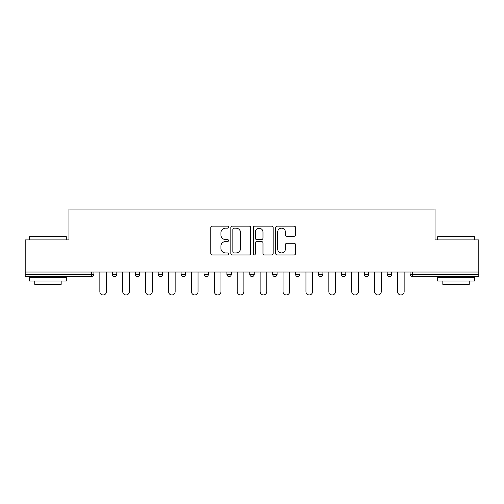 <?xml version="1.0" encoding="UTF-8"?>
<svg xmlns="http://www.w3.org/2000/svg" width="504" height="504" viewBox="0 0 504 504"><rect width="100%" height="100%" fill="white"/><g stroke="black" fill="none" stroke-linecap="round" stroke-linejoin="round"><path stroke-width="0.76" d="M228.514 227.147A1.008 1.008 0 0 0 227.506 226.138L212.197 226.138A1.443 1.443 0 0 0 210.754 227.581L210.754 253.518A1.443 1.443 0 0 0 212.197 254.961L227.506 254.961A1.008 1.008 0 0 0 228.514 253.953A1.008 1.008 0 0 0 227.506 252.939L225.521 252.939A4.612 4.612 0 0 1 220.909 248.333L220.909 246.173A4.612 4.612 0 0 1 225.521 241.561L227.506 241.561A1.008 1.008 0 0 0 228.514 240.553A1.008 1.008 0 0 0 227.506 239.539L225.521 239.539A4.612 4.612 0 0 1 220.909 234.933L220.909 232.766A4.612 4.612 0 0 1 225.521 228.161L227.506 228.161A1.008 1.008 0 0 0 228.514 227.147M294.109 236.3A1.443 1.443 0 0 0 295.552 234.858L295.552 227.581A1.443 1.443 0 0 0 294.109 226.138L277.106 226.138A1.443 1.443 0 0 0 275.669 227.581L275.669 253.518A1.443 1.443 0 0 0 277.106 254.961L294.109 254.961A1.443 1.443 0 0 0 295.552 253.518L295.552 244.73A1.443 1.443 0 0 0 294.109 243.287L286.833 243.287A1.443 1.443 0 0 0 285.39 244.73L285.39 249.089A3.856 3.856 0 0 1 281.541 252.939A3.856 3.856 0 0 1 277.685 249.089L277.685 232.01A3.856 3.856 0 0 1 281.541 228.161A3.856 3.856 0 0 1 285.39 232.01L285.39 234.858A1.443 1.443 0 0 0 286.833 236.3L294.109 236.3M25.2 272.04L25.2 239.891L68.947 239.891L68.947 209.059L435.053 209.059L435.053 239.891L478.8 239.891L478.8 272.04L25.2 272.04L25.2 274.384L91.697 274.384L91.697 272.04M250.74 227.581A1.443 1.443 0 0 0 249.297 226.138L232.294 226.138A1.443 1.443 0 0 0 230.857 227.581L230.857 253.518A1.443 1.443 0 0 0 232.294 254.961L249.297 254.961A1.443 1.443 0 0 0 250.74 253.518L250.74 227.581M254.703 226.138L271.706 226.138A1.443 1.443 0 0 1 273.143 227.581L273.143 253.518A1.443 1.443 0 0 1 271.706 254.961L264.43 254.961A1.443 1.443 0 0 1 262.987 253.518L262.987 242.997A1.443 1.443 0 0 0 261.544 241.561L256.719 241.561A1.443 1.443 0 0 0 255.276 242.997L255.276 253.953A1.008 1.008 0 0 1 254.268 254.961A1.008 1.008 0 0 1 253.26 253.953L253.26 227.581A1.443 1.443 0 0 1 254.703 226.138M91.697 276.589A2.205 2.205 0 0 0 93.902 274.384L91.697 274.384L91.697 276.589A2.205 2.205 0 0 0 93.902 274.384L93.902 272.04L93.902 274.384A2.205 2.205 0 0 1 91.697 276.589L25.2 276.589L25.2 274.384M478.8 272.04L478.8 276.589L412.304 276.589A2.205 2.205 0 0 1 410.099 274.384L410.099 272.04M112.398 272.04L112.398 274.384L112.398 272.04M114.597 276.589A2.205 2.205 0 0 1 112.398 274.384A2.205 2.205 0 0 0 114.597 276.589A2.205 2.205 0 0 0 116.802 274.384L116.802 272.04L116.802 274.384A2.205 2.205 0 0 1 114.597 276.589A2.205 2.205 0 0 1 112.398 274.384L116.802 274.384A2.205 2.205 0 0 1 114.597 276.589M135.299 272.04L135.299 274.384L135.299 272.04M139.703 272.04L139.703 274.384L139.703 272.04M158.199 272.04L158.199 274.384L158.199 272.04M162.603 272.04L162.603 274.384L162.603 272.04M181.1 274.384A2.205 2.205 0 0 0 183.298 276.589A2.205 2.205 0 0 0 185.504 274.384A2.205 2.205 0 0 1 183.298 276.589A2.205 2.205 0 0 0 185.504 274.384L185.504 272.04L185.504 274.384L181.1 274.384A2.205 2.205 0 0 0 183.298 276.589A2.205 2.205 0 0 1 181.1 274.384L181.1 272.04M204 272.04L204 274.384L204 272.04M208.404 272.04L208.404 274.384L208.404 272.04M226.901 274.384A2.205 2.205 0 0 0 229.099 276.589A2.205 2.205 0 0 0 231.304 274.384L231.304 272.04L231.304 274.384L226.901 274.384A2.205 2.205 0 0 0 229.099 276.589A2.205 2.205 0 0 1 226.901 274.384L226.901 272.04M249.795 272.04L249.795 274.384L249.795 272.04M254.205 272.04L254.205 274.384L254.205 272.04M272.696 272.04L272.696 274.384L272.696 272.04M277.099 272.04L277.099 274.384L277.099 272.04M295.596 272.04L295.596 274.384L295.596 272.04M300 272.04L300 274.384L300 272.04M318.497 272.04L318.497 274.384L318.497 272.04M322.9 272.04L322.9 274.384L322.9 272.04M341.397 272.04L341.397 274.384L341.397 272.04M345.801 272.04L345.801 274.384A2.205 2.205 0 0 1 343.602 276.589A2.205 2.205 0 0 1 341.397 274.384L345.801 274.384A2.205 2.205 0 0 1 343.602 276.589M364.298 272.04L364.298 274.384L364.298 272.04M368.701 272.04L368.701 274.384L368.701 272.04M387.198 272.04L387.198 274.384L387.198 272.04M391.602 272.04L391.602 274.384A2.205 2.205 0 0 1 389.403 276.589A2.205 2.205 0 0 1 387.198 274.384A2.205 2.205 0 0 0 389.403 276.589A2.205 2.205 0 0 1 387.198 274.384L391.602 274.384A2.205 2.205 0 0 1 389.403 276.589M137.498 276.589A2.205 2.205 0 0 1 135.299 274.384A2.205 2.205 0 0 0 137.498 276.589A2.205 2.205 0 0 0 139.703 274.384A2.205 2.205 0 0 1 137.498 276.589A2.205 2.205 0 0 1 135.299 274.384L139.703 274.384A2.205 2.205 0 0 1 137.498 276.589M160.398 276.589A2.205 2.205 0 0 1 158.199 274.384A2.205 2.205 0 0 0 160.398 276.589A2.205 2.205 0 0 0 162.603 274.384A2.205 2.205 0 0 1 160.398 276.589A2.205 2.205 0 0 1 158.199 274.384L162.603 274.384A2.205 2.205 0 0 1 160.398 276.589M206.199 276.589A2.205 2.205 0 0 1 204 274.384A2.205 2.205 0 0 0 206.199 276.589A2.205 2.205 0 0 0 208.404 274.384A2.205 2.205 0 0 1 206.199 276.589A2.205 2.205 0 0 1 204 274.384L208.404 274.384A2.205 2.205 0 0 1 206.199 276.589M252 276.589A2.205 2.205 0 0 1 249.795 274.384A2.205 2.205 0 0 0 252 276.589A2.205 2.205 0 0 0 254.205 274.384A2.205 2.205 0 0 1 252 276.589A2.205 2.205 0 0 1 249.795 274.384L254.205 274.384M274.901 276.589A2.205 2.205 0 0 1 272.696 274.384L277.099 274.384A2.205 2.205 0 0 1 274.901 276.589A2.205 2.205 0 0 0 277.099 274.384M297.801 276.589A2.205 2.205 0 0 1 295.596 274.384A2.205 2.205 0 0 0 297.801 276.589A2.205 2.205 0 0 0 300 274.384A2.205 2.205 0 0 1 297.801 276.589A2.205 2.205 0 0 1 295.596 274.384L300 274.384M320.702 276.589A2.205 2.205 0 0 1 318.497 274.384A2.205 2.205 0 0 0 320.702 276.589A2.205 2.205 0 0 0 322.9 274.384A2.205 2.205 0 0 1 320.702 276.589A2.205 2.205 0 0 1 318.497 274.384L322.9 274.384A2.205 2.205 0 0 1 320.702 276.589M366.502 276.589A2.205 2.205 0 0 1 364.298 274.384L368.701 274.384A2.205 2.205 0 0 1 366.502 276.589A2.205 2.205 0 0 0 368.701 274.384M233.881 228.161A1.008 1.008 0 0 0 232.873 229.169L232.873 251.931A1.008 1.008 0 0 0 233.881 252.939L235.973 252.939A4.612 4.612 0 0 0 240.578 248.333L240.578 232.766A4.612 4.612 0 0 0 235.973 228.161L233.881 228.161M262.987 232.086A3.856 3.856 0 0 0 259.132 228.23A3.856 3.856 0 0 0 255.276 232.086L255.276 238.102A1.443 1.443 0 0 0 256.719 239.539L261.544 239.539A1.443 1.443 0 0 0 262.987 238.102L262.987 232.086M99.849 291.633L99.849 272.04L99.849 291.633A3.301 3.301 0 0 0 103.15 294.941A3.301 3.301 0 0 0 106.451 291.633L106.451 272.04M29.604 236.659L30.045 236.219L65.86 236.219L66.301 236.659L29.604 236.659L29.604 239.891M66.301 280.993L29.604 280.993L29.604 277.32L66.301 277.32L66.301 280.993M61.167 280.993L61.167 284.369L34.745 284.369L34.745 280.993M437.699 236.659L438.14 236.219L473.955 236.219L474.396 236.659L437.699 236.659L437.699 239.891M474.396 280.993L437.699 280.993L437.699 277.32L474.396 277.32L474.396 280.993M469.256 280.993L469.256 284.369L442.833 284.369L442.833 280.993M122.743 291.633L122.743 272.04L122.743 291.633A3.301 3.301 0 0 0 126.05 294.941A3.301 3.301 0 0 0 129.352 291.633L129.352 272.04M145.643 291.633L145.643 272.04L145.643 291.633A3.301 3.301 0 0 0 148.951 294.941A3.301 3.301 0 0 0 152.252 291.633L152.252 272.04M168.544 291.633L168.544 272.04L168.544 291.633A3.301 3.301 0 0 0 171.851 294.941A3.301 3.301 0 0 0 175.153 291.633L175.153 272.04M191.444 291.633L191.444 272.04L191.444 291.633A3.301 3.301 0 0 0 194.752 294.941A3.301 3.301 0 0 0 198.053 291.633L198.053 272.04M214.345 291.633L214.345 272.04L214.345 291.633A3.301 3.301 0 0 0 217.652 294.941A3.301 3.301 0 0 0 220.954 291.633L220.954 272.04M237.245 291.633L237.245 272.04L237.245 291.633A3.301 3.301 0 0 0 240.553 294.941A3.301 3.301 0 0 0 243.854 291.633L243.854 272.04M260.146 291.633L260.146 272.04L260.146 291.633A3.301 3.301 0 0 0 263.447 294.941A3.301 3.301 0 0 0 266.755 291.633L266.755 272.04M283.046 291.633L283.046 272.04L283.046 291.633A3.301 3.301 0 0 0 286.348 294.941A3.301 3.301 0 0 0 289.655 291.633L289.655 272.04M305.947 291.633L305.947 272.04L305.947 291.633A3.301 3.301 0 0 0 309.248 294.941A3.301 3.301 0 0 0 312.556 291.633L312.556 272.04M328.847 291.633L328.847 272.04L328.847 291.633A3.301 3.301 0 0 0 332.149 294.941A3.301 3.301 0 0 0 335.456 291.633L335.456 272.04M351.748 291.633L351.748 272.04L351.748 291.633A3.301 3.301 0 0 0 355.049 294.941A3.301 3.301 0 0 0 358.357 291.633L358.357 272.04M374.648 291.633L374.648 272.04L374.648 291.633A3.301 3.301 0 0 0 377.95 294.941A3.301 3.301 0 0 0 381.257 291.633L381.257 272.04M397.549 291.633L397.549 272.04L397.549 291.633A3.301 3.301 0 0 0 400.85 294.941A3.301 3.301 0 0 0 404.151 291.633L404.151 272.04M412.304 272.04L412.304 274.384L478.8 274.384M410.099 274.384L412.304 274.384L412.304 276.589M229.099 276.589A2.205 2.205 0 0 0 231.304 274.384M66.301 239.891L66.301 236.659M57.935 277.32L57.935 276.589M37.97 277.32L37.97 276.589M474.396 239.891L474.396 236.659M466.03 277.32L466.03 276.589M446.065 277.32L446.065 276.589"/></g></svg>
